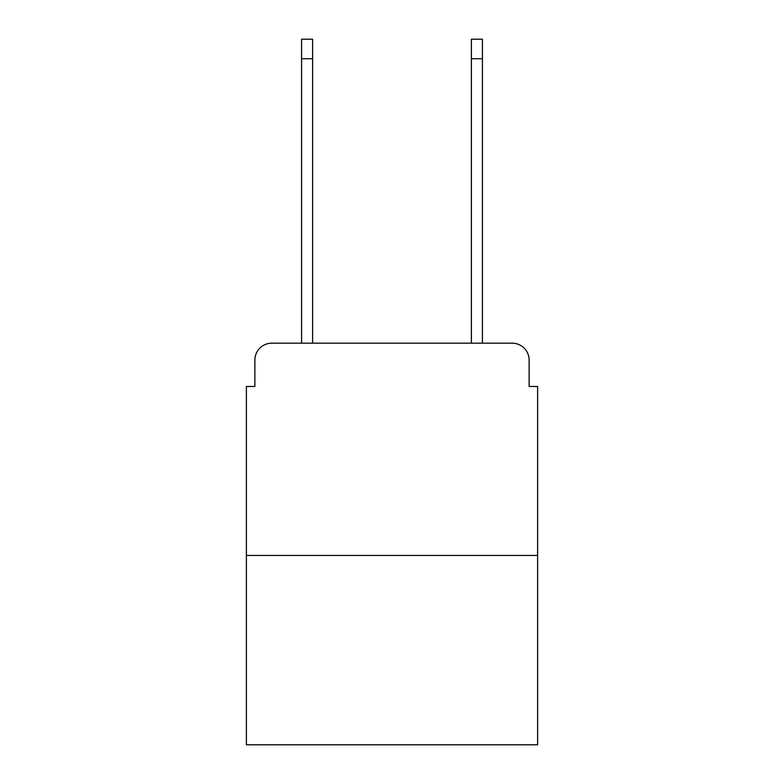 <?xml version="1.0" encoding="UTF-8"?>
<svg xmlns="http://www.w3.org/2000/svg" width="784" height="784" viewBox="0 0 784 784"><rect width="100%" height="100%" fill="white"/><g stroke="black" fill="none" stroke-linecap="round" stroke-linejoin="round"><path stroke-width="1.18" d="M254.869 360.16L254.869 386.483L254.869 360.16A16.983 16.983 0 0 1 271.852 343.176L301.575 343.176L301.575 39.2L312.61 39.2L312.61 343.176L325.772 343.176M537.618 555.454L246.382 555.454L246.382 744.8L537.618 744.8L537.618 386.483L529.131 386.483L529.131 360.16A16.983 16.983 0 0 0 512.148 343.176L271.852 343.176M246.382 555.454L246.382 386.483L254.869 386.483M458.228 343.176L471.39 343.176L471.39 39.2L482.425 39.2L482.425 343.176L512.148 343.176M529.131 386.483L529.131 360.16M301.575 58.731L312.61 58.731M482.425 58.731L471.39 58.731"/></g></svg>
